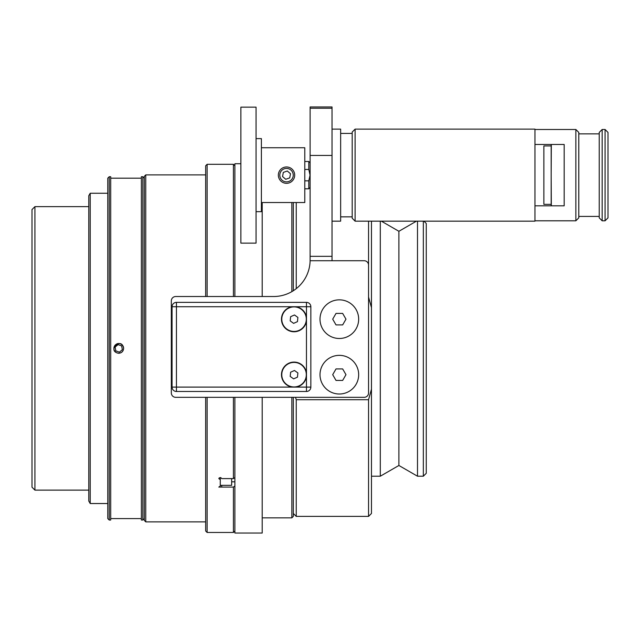 <?xml version="1.0" encoding="UTF-8"?>
<svg xmlns="http://www.w3.org/2000/svg" width="640" height="640" viewBox="0 0 640 640"><rect width="100%" height="100%" fill="white"/><g stroke="black" fill="none" stroke-linecap="round" stroke-linejoin="round"><path stroke-width="0.96" d="M262.2 202.536L262.2 296.52M262.2 397.328L262.2 533.048L234.88 533.048L234.88 397.328M240.872 163.72L234.88 163.72L234.88 296.52M256.064 107.152L256.064 243.136L240.872 243.136L240.872 107.152L256.064 107.152M118.072 344.608L121.672 345.92L122.344 349.696L119.4 352.16L115.792 350.848L115.128 347.072L118.072 344.608M123.544 348.76A4.824 4.824 0 0 1 116.008 352.36A4.824 4.824 0 0 1 116.656 344.032A4.824 4.824 0 0 1 123.544 348.76M123.632 348.384C123.336 351.352 121.704 352.984 118.736 353.28C106.312 351.272 121.624 335.96 123.632 348.384A4.896 4.896 0 0 0 116.864 343.864M175.712 296.52L273.592 296.52A36.52 36.52 0 0 0 310.112 260.728L364.168 260.728A4.384 4.384 0 0 1 368.552 265.112L368.552 392.944A4.384 4.384 0 0 1 364.168 397.328L175.712 397.328A4.384 4.384 0 0 1 171.328 392.944L171.328 300.904A4.384 4.384 0 0 1 175.712 296.52M332.032 260.728L332.032 106.952L310.12 106.952L310.112 260.728M332.032 155.448L310.12 155.448M320.008 319.168A19.328 19.328 0 0 1 339.336 299.84A19.328 19.328 0 0 1 358.664 319.168A19.328 19.328 0 0 1 339.336 338.488A19.328 19.328 0 0 1 320.008 319.168M336.016 313.416L342.656 313.416L345.976 319.168L342.656 324.92L336.016 324.92L332.696 319.168L336.016 313.416M320.008 374.68A19.328 19.328 0 0 1 339.336 355.352A19.328 19.328 0 0 1 358.664 374.68A19.328 19.328 0 0 1 339.336 394.008A19.328 19.328 0 0 1 320.008 374.68M336.016 368.928L342.656 368.928L345.976 374.68L342.656 380.432L336.016 380.432L332.696 374.68L336.016 368.928M551.168 205.824L551.168 144.464M352.192 133.432L340.648 133.432M332.032 129.12L340.648 129.12L340.648 221.16L332.032 221.16M534.952 129.12L534.952 221.16L355.112 221.16L355.112 129.12L534.952 129.12M355.112 129.12L352.192 132.048L352.192 218.24L355.112 221.16M551.168 204.36L543.864 204.36L543.864 145.928L551.168 145.928M551.168 173.68L551.32 144.464M551.32 205.824L551.168 176.6M534.952 144.464L564.176 144.464L564.176 205.824L534.952 205.824M575.856 220.8L578.784 217.872L578.784 132.408L575.856 129.488L575.856 220.8L534.952 220.8M602.16 129.488L599.232 132.408L599.232 217.872L602.16 220.8L602.16 129.488L605.08 129.488L605.08 220.8L602.16 220.8M605.08 220.8L608 217.872L608 132.408L605.08 129.488M304.784 169.456L308.8 169.456L310.04 175.144L308.8 180.832L304.784 180.832M308.8 180.832L308.8 188.8L304.784 188.8M304.784 161.48L308.8 161.48L308.8 169.456M291.856 397.328L291.856 517.848L262.2 517.848M291.856 202.536L291.856 291.624M293.32 290.736L293.32 202.536M291.856 517.848L293.32 516.392L293.32 397.328M145.76 174.896L144.304 176.36L144.304 520.408L145.76 521.872L145.76 174.896L205.664 174.896M205.664 397.328L205.664 531L207.12 532.464L207.12 397.328M207.12 296.52L207.12 164.304L205.664 165.768L205.664 296.52M221.728 485.32L221.728 487.08L218.808 487.08L220.272 486.112L220.272 479.632L218.808 478.608L219.24 477.872L220.832 477.648L221.728 478.608L233.416 478.608L234.88 477.536M234.88 486.008L233.416 487.08L221.728 487.08M234.88 481.816L231.656 481.816M234.88 165.768L233.416 164.304L233.416 296.52M233.416 397.328L233.416 478.608M233.416 487.08L233.416 532.464L234.88 531M220.272 477.568L220.272 479.632M261.392 147.752L304.784 147.752L304.784 202.536L261.392 202.536M256.064 138.616L261.392 138.616L261.392 211.664L256.064 211.664M290.904 170.048A6.72 6.72 0 0 1 288.744 181.488A6.72 6.72 0 0 1 279.92 173.896A6.72 6.72 0 0 1 290.904 170.048M282.544 176.536L283.328 172.392L287.304 171L290.504 173.752L289.72 177.896L285.736 179.288L282.544 176.536M291.856 168.944A8.184 8.184 0 0 0 278.488 173.624A8.184 8.184 0 0 0 289.224 182.864A8.184 8.184 0 0 0 291.856 168.944M231.656 478.608L231.656 485.32L220.272 485.32M90.216 503.528L88.784 501.056L88.784 195.712L90.216 193.24L90.216 503.528L107.776 503.528M417.496 221.16L417.496 476.216L423.336 476.216L423.336 221.16M416.44 221.16L398.896 231.288L398.896 465.48L417.496 476.216M380.296 221.16L380.296 476.216L398.896 465.48M423.336 476.216L426.264 473.296L426.264 223.472L423.952 221.16M368.552 221.16L368.552 297.048L371.472 307.616L371.472 221.16M371.472 513.472L371.472 389.152L368.552 399.72L368.552 516.392L371.472 513.472M371.472 307.616L371.472 389.152M368.552 399.72L296.24 399.72L295.52 397.328M296.24 288.656L296.24 202.536M293.32 513.472L296.24 516.392L296.24 399.72M141.376 348.384L141.376 520.04L142.84 520.04L142.84 176.728L141.376 176.728L141.376 348.384M110.704 348.384L110.704 520.04L109.24 520.04L109.24 176.728L110.704 176.728L110.704 348.384M109.24 176.728L107.776 178.184L107.776 518.584L109.24 520.04M310.848 387.096L310.848 306.744A4.384 4.384 0 0 0 306.464 302.368L176.44 302.368A4.384 4.384 0 0 0 172.056 306.744L172.056 387.096A4.384 4.384 0 0 0 176.44 391.48L306.464 391.48A4.384 4.384 0 0 0 310.848 387.096L306.464 387.096L306.464 391.48M295.96 387.096L292.136 387.096A12.56 12.56 0 0 1 281.52 373.72A12.56 12.56 0 0 1 306.464 372.768L306.464 376.592A12.56 12.56 0 0 1 295.96 387.096L306.464 387.096L306.464 376.592M176.44 391.48L176.44 387.096L172.056 387.096M292.136 306.744L295.96 306.744A12.56 12.56 0 0 1 306.464 317.256L306.464 321.072A12.56 12.56 0 0 1 281.496 319.808A12.56 12.56 0 0 1 292.136 306.744L176.44 306.744L176.44 302.368M306.464 302.368L306.464 306.744L310.848 306.744M172.056 306.744L176.44 306.744L176.44 387.096L292.136 387.096M282.84 324.16A12.272 12.272 0 0 0 299.048 330.376A12.272 12.272 0 0 0 305.256 314.168A12.272 12.272 0 0 0 289.048 307.96A12.272 12.272 0 0 0 282.84 324.16M293.608 323.36L290.192 320.88L290.632 316.688L294.488 314.968L297.896 317.448L297.456 321.64L293.608 323.36M282.84 379.68A12.272 12.272 0 0 0 299.048 385.888A12.272 12.272 0 0 0 305.256 369.68A12.272 12.272 0 0 0 289.048 363.472A12.272 12.272 0 0 0 282.84 379.68M293.608 378.872L290.192 376.4L290.632 372.2L294.488 370.488L297.896 372.96L297.456 377.16L293.608 378.872M34.92 206.64L32 209.56L32 487.208L34.92 490.128L34.92 206.64L88.784 206.64M310.12 108.24L332.032 108.24M332.032 256.344L310.12 256.344M295.96 306.744L306.464 306.744L306.464 317.256M306.464 321.072L306.464 372.768M340.648 216.856L352.192 216.856M578.784 216.416L599.232 216.416M578.784 133.872L599.232 133.872M534.952 129.488L575.856 129.488M310.12 162.8L308.8 161.48M310.12 187.488L308.8 188.8M145.76 521.872L205.664 521.872M207.12 532.464L233.416 532.464M207.12 164.304L233.416 164.304M398.896 231.288L381.352 221.16M371.472 476.216L380.296 476.216M296.24 516.392L368.552 516.392M90.216 193.24L107.776 193.24M110.704 518.584L141.376 518.584M110.704 178.184L141.376 178.184M144.304 178.184L142.84 176.728M144.304 518.584L142.84 520.04M34.92 490.128L88.784 490.128"/></g></svg>
